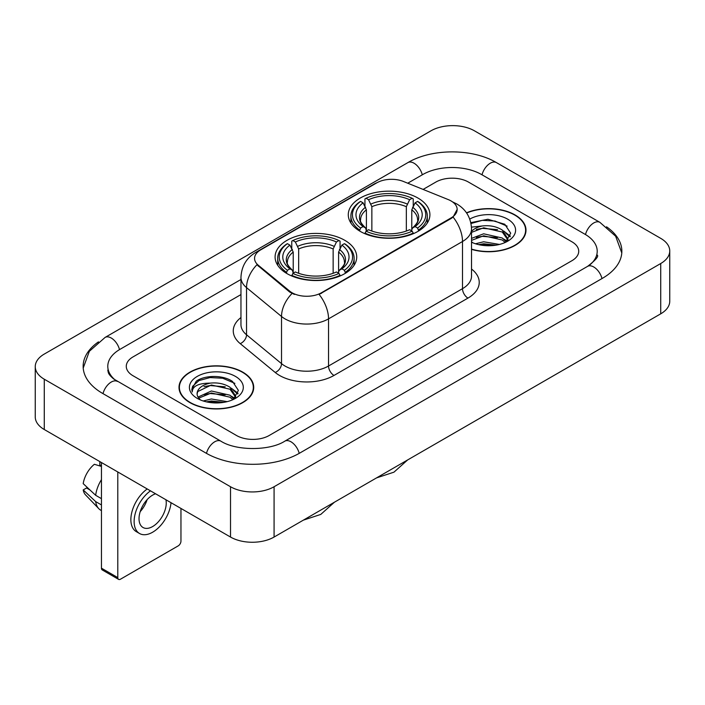 <?xml version="1.0" encoding="UTF-8"?>
<svg xmlns="http://www.w3.org/2000/svg" width="705" height="705" viewBox="0 0 705 705"><rect width="100%" height="100%" fill="white"/><g stroke="black" fill="none" stroke-linecap="round" stroke-linejoin="round"><path stroke-width="1.06" d="M344.771 240.308A40.819 23.565 0 0 0 300.286 235.206A40.819 23.565 0 0 0 275.091 256.973A40.819 23.565 0 0 0 287.041 273.637A40.819 23.565 0 0 0 331.526 278.748A40.819 23.565 0 0 0 356.721 256.973A40.819 23.565 0 0 0 344.771 240.308M417.959 198.052A40.819 23.565 0 0 0 373.474 192.95A40.819 23.565 0 0 0 348.279 214.717A40.819 23.565 0 0 0 360.229 231.381A40.819 23.565 0 0 0 404.714 236.492A40.819 23.565 0 0 0 429.909 214.717A40.819 23.565 0 0 0 417.959 198.052M451.068 200.951A20.797 12.003 0 0 0 448.292 199.603L403.445 181.476A20.797 12.003 0 0 0 376.822 182.824L260.656 249.887A20.797 12.003 0 0 0 254.567 258.374A20.797 12.003 0 0 0 258.321 265.265L289.72 291.147A20.797 12.003 0 0 0 321.462 292.751L451.068 217.924A20.797 12.003 0 0 0 457.157 209.438A20.797 12.003 0 0 0 451.068 200.951M471.53 249.358A37.356 21.564 0 0 0 525.992 230.191A37.356 21.564 0 0 0 515.055 214.937A37.356 21.564 0 0 0 466.498 212.822M242.767 372.143A37.356 21.564 0 0 0 202.062 367.472A37.356 21.564 0 0 0 179.008 387.389A37.356 21.564 0 0 0 189.945 402.643A37.356 21.564 0 0 0 230.65 407.314A37.356 21.564 0 0 0 253.712 387.389A37.356 21.564 0 0 0 242.767 372.143M179.387 389.336A37.356 21.564 0 0 0 179.264 389.909M457.157 209.438L453.086 217.078L451.068 218.541L319.118 294.426A26.957 15.563 60 0 1 328.539 318.854A30.808 17.784 180 0 1 284.97 318.854A30.808 17.784 180 0 1 281.524 316.474L246.538 287.631A30.808 17.784 180 0 1 240.96 277.426L240.96 324.591A30.808 17.784 0 0 0 246.538 334.787L281.524 363.639A30.808 17.784 0 0 0 284.97 366.01A30.808 17.784 0 0 0 328.539 366.01L462.506 288.671A30.808 17.784 0 0 0 471.53 276.096L471.53 228.931A30.808 17.784 180 0 1 462.506 241.507A26.957 15.563 -120 0 0 453.086 217.078M294.39 294.426L289.72 292.064L256.928 264.754A26.957 18.03 129.5 0 0 246.538 287.631L246.538 334.787A7.702 5.155 -50.5 0 1 240.229 343.626A38.511 22.234 180 0 1 240.96 317.541M236.51 435.496A23.106 13.342 0 0 0 269.178 435.496L571.966 260.683A23.106 13.342 0 0 0 578.726 251.253A23.106 13.342 0 0 0 571.966 241.824L468.49 182.084A23.106 13.342 0 0 0 435.822 182.084L423.106 189.425L435.822 182.084A23.106 13.342 0 0 1 468.49 182.084L571.966 241.824A23.106 13.342 0 0 1 578.726 251.253A23.106 13.342 0 0 1 571.966 260.683L269.178 435.496A23.106 13.342 0 0 1 236.51 435.496L133.034 375.756L236.51 435.496M240.96 294.584L133.034 356.897A23.106 13.342 0 0 0 126.274 366.327A23.106 13.342 0 0 0 133.034 375.756A23.106 13.342 0 0 1 126.274 366.327A23.106 13.342 0 0 1 133.034 356.897L240.96 294.584M253.456 389.909A37.356 21.564 0 0 0 253.324 389.336M525.736 232.703A37.356 21.564 0 0 0 525.613 232.13M471.53 249.103A36.968 21.344 0 0 0 525.613 230.191A36.968 21.344 0 0 0 514.782 215.096A36.968 21.344 0 0 0 466.648 213.033M475.496 243.771L483.656 241.78L499.484 244.432M478.695 244.653L483.656 243.78L496.17 245.129M471.53 238.369L483.656 233.796L502.26 237.999L506.216 241.78M471.53 240.37L483.656 235.787L502.26 240L505.185 242.476M471.469 227.142L482.59 225.926A19.255 11.113 0 0 0 471.53 231.39M482.59 225.926C489.975 225.151 496.532 226.517 502.26 230.015L507.9 238.889L507.759 240.352M471.53 232.377L483.656 227.803L502.26 232.015L507.838 239.885M471.53 241.648L472.623 242.705M471.53 242.212A26.957 15.563 0 0 0 507.706 241.189A26.957 15.563 0 0 0 507.706 219.184A26.957 15.563 0 0 0 469.759 219.088M505.503 242.326L510.693 233.214L504.78 224.252L487.922 219.264L470.817 222.648M471.002 223.511L482.29 220.357L494.998 221.026L507.151 226.155M476.333 229.451L482.29 228.35L497.536 229.636M505.793 233.214L510.076 236.801M476.333 237.435L482.29 236.334L497.536 237.62M505.793 241.198L506.428 241.612M479.206 244.767L482.29 244.318L495.879 245.181M503.52 230.932L510.323 236.087M503.52 238.916L507.054 241.057M190.218 402.485A36.968 21.344 0 0 0 230.5 407.111A36.968 21.344 0 0 0 253.324 387.389A36.968 21.344 0 0 0 242.494 372.302A36.968 21.344 0 0 0 202.212 367.675A36.968 21.344 0 0 0 179.387 387.389A36.968 21.344 0 0 0 190.218 402.485M203.207 400.978L211.377 398.986L227.204 401.638M206.406 401.85L211.377 400.978L223.882 402.335M198.017 397.074L211.377 390.993L229.971 395.205L233.937 398.986M198.687 398.158L211.377 392.993L229.971 397.197L232.897 399.682M233.223 399.532L238.405 390.42L232.491 381.458C223.097 374.716 204.468 375.034 196.246 381.229L191.804 389.354L192.227 391.971C192.474 386.111 198.502 383.168 210.301 383.132A19.255 11.113 0 0 0 197.1 393.681A19.255 11.113 0 0 0 198.043 397.1L200.335 399.902M210.301 383.132C217.686 382.357 224.243 383.714 229.971 387.221L235.611 396.087L235.479 397.558M197.109 393.901L197.761 391.539L211.377 385.009L229.971 389.213L235.549 397.082M235.417 376.391A26.957 15.563 0 0 0 197.294 376.391A26.957 15.563 0 0 0 197.294 398.395A26.957 15.563 0 0 0 235.417 398.395A26.957 15.563 0 0 0 235.417 376.391M191.813 389.539L192.65 386.252L199.004 380.568L210.002 377.563L222.709 378.232L234.871 383.353M204.045 386.657L210.002 385.547L225.248 386.833M233.505 390.42L237.788 393.998M204.045 394.641L210.002 393.531L225.248 394.826M233.505 398.404L234.139 398.81M206.918 401.965L210.002 401.524L223.591 402.379M231.231 388.138L238.034 393.293M231.231 396.122L234.765 398.255M359.497 230.949L360.59 228.032A36.66 21.168 0 0 1 360.59 201.41L363.11 202.864A33.117 19.123 0 0 0 363.11 226.578L365.604 227.988L366.406 230.958M366.406 229.751L366.406 209.843L363.11 202.864M364.943 206.019L364.943 198.889L366.036 198.264A36.66 21.168 0 0 1 412.152 198.264L409.631 199.718A33.117 19.123 0 0 0 368.556 199.718L371.852 206.697L371.852 231.046M406.336 231.046L406.336 206.697L409.631 199.718M364.943 233.064A38.202 22.058 0 0 0 413.245 233.064L412.152 231.178A36.66 21.168 0 0 1 366.036 231.178L364.943 233.716M413.245 233.716L413.245 233.064M360.59 201.41L359.497 202.035A38.202 22.058 0 0 0 350.896 215.977A38.202 22.058 0 0 0 359.497 229.918M412.152 198.264L413.245 198.889L413.245 206.019M366.036 231.178L368.556 229.715A33.117 19.123 0 0 0 409.631 229.715L412.152 231.178M363.11 226.578L360.59 228.032M368.556 199.718L366.036 198.264M365.604 207.155A29.619 17.105 0 0 0 365.604 227.988L365.745 228.085C361.533 224.014 359.823 221.247 360.599 219.793A28.491 16.453 0 0 1 366.406 209.843M418.691 229.918A38.202 22.058 0 0 0 427.292 215.977A38.202 22.058 0 0 0 418.691 202.035L417.598 201.41A36.66 21.168 0 0 1 417.598 228.032L418.691 230.949M417.598 228.032L415.078 226.578A33.117 19.123 0 0 0 415.078 202.864L417.598 201.41M415.078 202.864L411.782 209.843L411.782 229.751L412.584 227.988L415.078 226.578M411.782 209.843A28.491 16.453 0 0 1 417.589 219.793C418.365 221.255 416.655 224.023 412.451 228.085L412.584 227.988A29.619 17.105 0 0 0 412.584 207.155M411.782 230.958L411.782 229.751M286.309 273.205L287.402 270.288A36.66 21.168 0 0 1 287.402 243.666L289.922 245.12A33.117 19.123 0 0 0 289.922 268.834L292.416 270.244L293.218 273.214M293.218 272.007L293.218 252.099L289.922 245.12M291.755 248.275L291.755 241.145L292.848 240.52A36.66 21.168 0 0 1 338.964 240.52L336.444 241.974A33.117 19.123 0 0 0 295.369 241.974L298.664 248.953L298.664 273.302M333.148 273.302L333.148 248.953L336.444 241.974M291.755 275.32A38.202 22.058 0 0 0 340.057 275.32L338.964 273.434A36.66 21.168 0 0 1 292.848 273.434L291.755 275.972M340.057 275.972L340.057 275.32M287.402 243.666L286.309 244.291A38.202 22.058 0 0 0 277.708 258.233A38.202 22.058 0 0 0 286.309 272.174M338.964 240.52L340.057 241.145L340.057 248.275M292.848 273.434L295.369 271.971A33.117 19.123 0 0 0 336.444 271.971L338.964 273.434M289.922 268.834L287.402 270.288M295.369 241.974L292.848 240.52M292.416 249.411A29.619 17.105 0 0 0 292.416 270.244L292.549 270.341C288.345 266.27 286.627 263.503 287.411 262.048A28.491 16.453 0 0 1 293.218 252.099M345.503 272.174A38.202 22.058 0 0 0 354.104 258.233A38.202 22.058 0 0 0 345.503 244.291L344.41 243.666A36.66 21.168 0 0 1 344.41 270.288L345.503 273.205M344.41 270.288L341.89 268.834A33.117 19.123 0 0 0 341.89 245.12L344.41 243.666M341.89 245.12L338.594 252.099L338.594 272.007L339.396 270.244L341.89 268.834M338.594 252.099A28.491 16.453 0 0 1 344.401 262.048C345.177 263.511 343.458 266.279 339.255 270.341L339.396 270.244A29.619 17.105 0 0 0 339.396 249.411M338.594 273.214L338.594 272.007M117.788 577.606A3.851 2.221 120 0 0 118.59 579.369L102.251 569.94A3.851 2.221 -60 0 1 101.45 568.177L117.788 577.606L117.788 471.971M101.45 462.533L101.45 568.177M118.59 579.369A3.851 2.221 120 0 0 120.511 579.184L178.242 545.855A3.851 2.221 120 0 0 180.956 541.14L180.956 508.437M155.576 493.782A19.255 11.113 120 0 0 152.641 495.113A19.255 11.113 120 0 0 140.066 512.077A19.255 11.113 120 0 0 143.018 527.507A19.255 11.113 120 0 0 152.641 526.547A19.255 11.113 120 0 0 165.939 499.766M140.198 511.627A19.255 11.113 120 0 0 147.116 499.66M99.819 461.59L99.819 465.009L101.45 465.952M147.213 488.953A26.182 15.122 120 0 0 131.888 512.024A26.182 15.122 120 0 0 136.285 531.623L139.546 533.509A26.182 15.122 120 0 0 152.641 532.213A26.182 15.122 120 0 0 171.033 502.709M150.482 490.839A26.182 15.122 120 0 0 135.149 513.91A26.182 15.122 120 0 0 139.546 533.509M101.45 479.638A25.415 14.673 120 0 0 95.668 495.307L83.199 483.639A20.022 11.562 120 0 1 94.373 464.287L101.45 466.437M101.45 498.647L95.668 495.307M89.94 489.949L86.548 487.992L83.199 489.922L95.668 501.59L101.45 504.93M95.668 501.59A25.415 14.673 120 0 0 98.806 508.693A25.415 14.673 120 0 0 100.727 510.2L101.45 510.623M83.199 489.922A20.022 11.562 120 0 0 85.569 494.91L98.806 508.693M589.53 265.159A41.586 24.014 0 0 0 597.214 251.253A41.586 24.014 0 0 0 585.035 234.28L481.559 174.54A41.586 24.014 0 0 0 422.753 174.54L407.737 183.212M240.96 279.488L119.965 349.345A41.586 24.014 0 0 0 107.786 366.327A41.586 24.014 0 0 0 115.47 380.233M230.517 486.741A30.808 17.784 0 0 0 274.078 486.741L660.726 263.52A30.808 17.784 0 0 0 669.75 250.936A30.808 17.784 0 0 0 660.726 238.361L474.483 130.839A30.808 17.784 0 0 0 430.922 130.839L44.274 354.069A30.808 17.784 0 0 0 35.25 366.644A30.808 17.784 0 0 0 44.274 379.219L230.517 486.741L230.517 537.051A30.808 17.784 0 0 0 274.078 537.051L660.726 313.822A30.808 17.784 0 0 0 669.75 301.246L669.75 250.936M35.25 366.644L35.25 416.946A30.808 17.784 0 0 0 44.274 429.521L230.517 537.051M98.462 341.872A66.235 38.237 0 0 0 83.146 366.327A66.235 38.237 0 0 0 102.542 393.364L206.01 453.103A66.235 38.237 0 0 0 299.678 453.103L602.458 278.29A66.235 38.237 0 0 0 621.854 251.253A66.235 38.237 0 0 0 606.538 226.799M258.321 265.265L258.321 266.173M289.72 291.147L289.72 292.064M321.462 292.751L321.462 293.377M451.068 217.924L451.068 218.541M333.985 375.448A7.702 4.45 60 0 1 328.539 366.01L328.539 318.854L462.506 241.507L462.506 288.671A7.702 4.45 60 0 0 467.953 298.1L333.985 375.448A38.511 22.234 180 0 1 279.524 375.448A38.511 22.234 180 0 1 275.214 372.478L240.229 343.626M471.53 228.931C471.002 217.854 466.137 209.552 456.919 204.018L453.033 202.124A26.957 12.62 112 0 0 452.672 201.982M258.365 251.465A26.957 15.563 -120 0 0 255.571 252.513C246.353 258.048 241.489 266.349 240.96 277.426M255.571 252.513L374.558 183.811A26.957 15.563 60 0 1 376.593 182.947M292.02 293.492A26.957 18.03 129.5 0 0 281.524 316.474L281.524 363.639A7.702 5.155 -50.5 0 1 275.214 372.478M471.53 269.037A38.511 22.234 180 0 1 467.953 298.1M406.336 206.697A28.491 16.453 0 0 0 371.852 206.697M407.137 204.009A29.619 17.105 0 0 0 371.05 204.009M333.148 248.953A28.491 16.453 0 0 0 298.664 248.953M333.95 246.265A29.619 17.105 0 0 0 297.863 246.265M299.211 453.368A12.32 7.112 -120 0 0 284.802 441.171C269.654 450.971 236.034 450.971 220.885 441.171L113.778 379.026C110.676 376.452 108.843 374.302 108.297 372.557L107.786 370.099M206.477 453.368A12.32 7.112 -60 0 1 220.885 441.171M103.009 393.637A12.32 7.112 -60 0 1 117.418 381.44M83.208 368.063L89.341 351.301L105.098 337.422A12.32 7.112 60 0 1 119.506 349.618M105.098 337.422L407.878 162.608A12.32 7.112 60 0 1 422.286 174.805M407.878 162.608C431.909 148.314 472.403 148.314 496.435 162.608A12.32 7.112 120 0 0 482.026 174.805M496.435 162.608L599.902 222.348A12.32 7.112 120 0 0 585.494 234.545M601.991 278.563A12.32 7.112 -120 0 0 587.582 266.367L284.802 441.171M274.078 537.051L274.078 486.741M44.274 429.521L44.274 379.219M660.726 313.822L660.726 263.52M374.558 183.811L379.493 181.52M525.613 233.276L525.613 230.191M507.9 240.202L507.9 238.889M253.324 390.482L253.324 387.389M235.611 397.408L235.611 396.087M179.387 390.482L179.387 387.389M407.622 459.951L393.963 472.165L376.558 477.884M350.896 223.027L350.896 215.977M427.292 223.027L427.292 215.977M334.426 502.207L320.775 514.421L303.37 520.14M277.708 265.283L277.708 258.233M354.104 265.283L354.104 258.233M621.792 252.989L615.659 236.237L599.902 222.348M597.214 255.025C598.933 256.276 595.716 260.057 587.582 266.367"/></g></svg>
